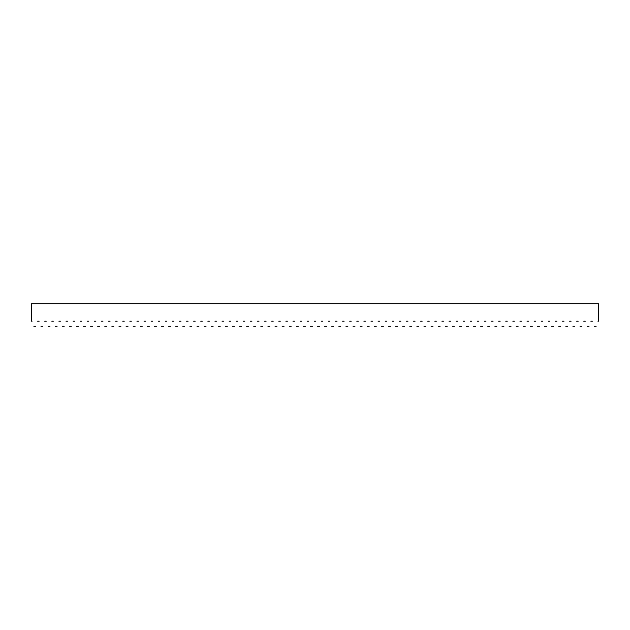 <?xml version="1.0" encoding="UTF-8"?>
<svg xmlns="http://www.w3.org/2000/svg" width="630" height="630" viewBox="0 0 630 630"><rect width="100%" height="100%" fill="white"/><g stroke="black" fill="none" stroke-linecap="round" stroke-linejoin="round"><path stroke-width="0.94" d="M592.358 321.205C594.736 327.726 594.736 327.726 592.358 321.205L590.869 321.205C588.499 327.726 588.499 327.726 590.869 321.205M578.175 321.205C580.545 327.726 580.545 327.726 578.175 321.205L576.686 321.205C574.308 327.726 574.308 327.726 576.686 321.205M563.992 321.205C566.362 327.726 566.362 327.726 563.992 321.205L562.495 321.205C560.125 327.726 560.125 327.726 562.495 321.205M549.801 321.205C552.179 327.726 552.179 327.726 549.801 321.205L548.313 321.205C545.942 327.726 545.942 327.726 548.313 321.205M535.618 321.205C537.988 327.726 537.988 327.726 535.618 321.205L534.13 321.205C531.751 327.726 531.751 327.726 534.13 321.205M521.435 321.205C523.806 327.726 523.806 327.726 521.435 321.205L519.939 321.205C517.569 327.726 517.569 327.726 519.939 321.205M507.245 321.205C509.623 327.726 509.623 327.726 507.245 321.205L505.756 321.205C503.386 327.726 503.386 327.726 505.756 321.205M493.062 321.205C495.432 327.726 495.432 327.726 493.062 321.205L491.573 321.205C489.203 327.726 489.203 327.726 491.573 321.205M478.879 321.205C481.249 327.726 481.249 327.726 478.879 321.205L477.383 321.205C475.012 327.726 475.012 327.726 477.383 321.205M464.696 321.205C467.066 327.726 467.066 327.726 464.696 321.205L463.2 321.205C460.829 327.726 460.829 327.726 463.2 321.205M450.505 321.205C452.876 327.726 452.876 327.726 450.505 321.205L449.017 321.205C446.646 327.726 446.646 327.726 449.017 321.205M436.322 321.205C438.693 327.726 438.693 327.726 436.322 321.205L434.826 321.205C432.456 327.726 432.456 327.726 434.826 321.205M422.139 321.205C424.51 327.726 424.51 327.726 422.139 321.205L420.643 321.205C418.273 327.726 418.273 327.726 420.643 321.205M407.949 321.205C410.319 327.726 410.319 327.726 407.949 321.205L406.46 321.205C404.09 327.726 404.09 327.726 406.46 321.205M393.766 321.205C396.136 327.726 396.136 327.726 393.766 321.205L392.269 321.205C389.899 327.726 389.899 327.726 392.269 321.205M379.583 321.205C381.953 327.726 381.953 327.726 379.583 321.205L378.087 321.205C375.716 327.726 375.716 327.726 378.087 321.205M365.392 321.205C367.762 327.726 367.762 327.726 365.392 321.205L363.904 321.205C361.533 327.726 361.533 327.726 363.904 321.205M351.209 321.205C353.58 327.726 353.58 327.726 351.209 321.205L349.721 321.205C347.343 327.726 347.343 327.726 349.721 321.205M337.026 321.205C339.397 327.726 339.397 327.726 337.026 321.205L335.53 321.205C333.16 327.726 333.16 327.726 335.53 321.205M322.836 321.205C325.214 327.726 325.214 327.726 322.836 321.205L321.347 321.205C318.977 327.726 318.977 327.726 321.347 321.205M308.653 321.205C311.023 327.726 311.023 327.726 308.653 321.205L307.164 321.205C304.786 327.726 304.786 327.726 307.164 321.205M294.47 321.205C296.84 327.726 296.84 327.726 294.47 321.205L292.974 321.205C290.603 327.726 290.603 327.726 292.974 321.205M280.279 321.205C282.657 327.726 282.657 327.726 280.279 321.205L278.791 321.205C276.42 327.726 276.42 327.726 278.791 321.205M266.096 321.205C268.467 327.726 268.467 327.726 266.096 321.205L264.608 321.205C262.238 327.726 262.238 327.726 264.608 321.205M251.913 321.205C254.284 327.726 254.284 327.726 251.913 321.205L250.417 321.205C248.047 327.726 248.047 327.726 250.417 321.205M237.73 321.205C240.101 327.726 240.101 327.726 237.73 321.205L236.234 321.205C233.864 327.726 233.864 327.726 236.234 321.205M223.54 321.205C225.91 327.726 225.91 327.726 223.54 321.205L222.051 321.205C219.681 327.726 219.681 327.726 222.051 321.205M209.357 321.205C211.727 327.726 211.727 327.726 209.357 321.205L207.861 321.205C205.49 327.726 205.49 327.726 207.861 321.205M195.174 321.205C197.544 327.726 197.544 327.726 195.174 321.205L193.678 321.205C191.307 327.726 191.307 327.726 193.678 321.205M180.983 321.205C183.354 327.726 183.354 327.726 180.983 321.205L179.495 321.205C177.124 327.726 177.124 327.726 179.495 321.205M166.8 321.205C169.171 327.726 169.171 327.726 166.8 321.205L165.304 321.205C162.934 327.726 162.934 327.726 165.304 321.205M152.618 321.205C154.988 327.726 154.988 327.726 152.618 321.205L151.121 321.205C148.751 327.726 148.751 327.726 151.121 321.205M138.427 321.205C140.797 327.726 140.797 327.726 138.427 321.205L136.938 321.205C134.568 327.726 134.568 327.726 136.938 321.205M124.244 321.205C126.614 327.726 126.614 327.726 124.244 321.205L122.755 321.205C120.377 327.726 120.377 327.726 122.755 321.205M110.061 321.205C112.431 327.726 112.431 327.726 110.061 321.205L108.565 321.205C106.194 327.726 106.194 327.726 108.565 321.205M95.87 321.205C98.249 327.726 98.249 327.726 95.87 321.205L94.382 321.205C92.011 327.726 92.011 327.726 94.382 321.205M81.687 321.205C84.058 327.726 84.058 327.726 81.687 321.205L80.199 321.205C77.821 327.726 77.821 327.726 80.199 321.205M67.504 321.205C69.875 327.726 69.875 327.726 67.504 321.205L66.008 321.205C63.638 327.726 63.638 327.726 66.008 321.205M53.314 321.205C55.692 327.726 55.692 327.726 53.314 321.205L51.825 321.205C49.455 327.726 49.455 327.726 51.825 321.205M39.131 321.205C41.501 327.726 41.501 327.726 39.131 321.205L37.642 321.205C35.264 327.726 35.264 327.726 37.642 321.205M46.226 321.205C48.597 327.726 48.597 327.726 46.226 321.205L44.73 321.205C42.36 327.726 42.36 327.726 44.73 321.205M60.409 321.205C62.779 327.726 62.779 327.726 60.409 321.205L58.921 321.205C56.542 327.726 56.542 327.726 58.921 321.205M74.592 321.205C76.97 327.726 76.97 327.726 74.592 321.205L73.104 321.205C70.733 327.726 70.733 327.726 73.104 321.205M88.783 321.205C91.153 327.726 91.153 327.726 88.783 321.205L87.287 321.205C84.916 327.726 84.916 327.726 87.287 321.205M102.966 321.205C105.336 327.726 105.336 327.726 102.966 321.205L101.477 321.205C99.099 327.726 99.099 327.726 101.477 321.205M117.148 321.205C119.527 327.726 119.527 327.726 117.148 321.205L115.66 321.205C113.29 327.726 113.29 327.726 115.66 321.205M131.339 321.205C133.71 327.726 133.71 327.726 131.339 321.205L129.843 321.205C127.473 327.726 127.473 327.726 129.843 321.205M145.522 321.205C147.893 327.726 147.893 327.726 145.522 321.205L144.034 321.205C141.655 327.726 141.655 327.726 144.034 321.205M159.705 321.205C162.075 327.726 162.075 327.726 159.705 321.205L158.217 321.205C155.846 327.726 155.846 327.726 158.217 321.205M173.896 321.205C176.266 327.726 176.266 327.726 173.896 321.205L172.399 321.205C170.029 327.726 170.029 327.726 172.399 321.205M188.079 321.205C190.449 327.726 190.449 327.726 188.079 321.205L186.582 321.205C184.212 327.726 184.212 327.726 186.582 321.205M202.261 321.205C204.632 327.726 204.632 327.726 202.261 321.205L200.773 321.205C198.403 327.726 198.403 327.726 200.773 321.205M216.452 321.205C218.823 327.726 218.823 327.726 216.452 321.205L214.956 321.205C212.586 327.726 212.586 327.726 214.956 321.205M230.635 321.205C233.005 327.726 233.005 327.726 230.635 321.205L229.139 321.205C226.768 327.726 226.768 327.726 229.139 321.205M244.818 321.205C247.188 327.726 247.188 327.726 244.818 321.205L243.33 321.205C240.959 327.726 240.959 327.726 243.33 321.205M259.001 321.205C261.379 327.726 261.379 327.726 259.001 321.205L257.512 321.205C255.142 327.726 255.142 327.726 257.512 321.205M273.192 321.205C275.562 327.726 275.562 327.726 273.192 321.205L271.695 321.205C269.325 327.726 269.325 327.726 271.695 321.205M287.375 321.205C289.745 327.726 289.745 327.726 287.375 321.205L285.886 321.205C283.508 327.726 283.508 327.726 285.886 321.205M301.557 321.205C303.936 327.726 303.936 327.726 301.557 321.205L300.069 321.205C297.699 327.726 297.699 327.726 300.069 321.205M315.748 321.205C318.118 327.726 318.118 327.726 315.748 321.205L314.252 321.205C311.882 327.726 311.882 327.726 314.252 321.205M329.931 321.205C332.301 327.726 332.301 327.726 329.931 321.205L328.443 321.205C326.064 327.726 326.064 327.726 328.443 321.205M344.114 321.205C346.492 327.726 346.492 327.726 344.114 321.205L342.625 321.205C340.255 327.726 340.255 327.726 342.625 321.205M358.305 321.205C360.675 327.726 360.675 327.726 358.305 321.205L356.808 321.205C354.438 327.726 354.438 327.726 356.808 321.205M372.488 321.205C374.858 327.726 374.858 327.726 372.488 321.205L370.999 321.205C368.621 327.726 368.621 327.726 370.999 321.205M386.67 321.205C389.041 327.726 389.041 327.726 386.67 321.205L385.182 321.205C382.812 327.726 382.812 327.726 385.182 321.205M400.861 321.205C403.231 327.726 403.231 327.726 400.861 321.205L399.365 321.205C396.995 327.726 396.995 327.726 399.365 321.205M415.044 321.205C417.414 327.726 417.414 327.726 415.044 321.205L413.548 321.205C411.177 327.726 411.177 327.726 413.548 321.205M429.227 321.205C431.597 327.726 431.597 327.726 429.227 321.205L427.738 321.205C425.368 327.726 425.368 327.726 427.738 321.205M443.418 321.205C445.788 327.726 445.788 327.726 443.418 321.205L441.921 321.205C439.551 327.726 439.551 327.726 441.921 321.205M457.601 321.205C459.971 327.726 459.971 327.726 457.601 321.205L456.104 321.205C453.734 327.726 453.734 327.726 456.104 321.205M471.783 321.205C474.154 327.726 474.154 327.726 471.783 321.205L470.295 321.205C467.925 327.726 467.925 327.726 470.295 321.205M485.966 321.205C488.344 327.726 488.344 327.726 485.966 321.205L484.478 321.205C482.108 327.726 482.108 327.726 484.478 321.205M500.157 321.205C502.527 327.726 502.527 327.726 500.157 321.205L498.661 321.205C496.29 327.726 496.29 327.726 498.661 321.205M514.34 321.205C516.71 327.726 516.71 327.726 514.34 321.205L512.851 321.205C510.473 327.726 510.473 327.726 512.851 321.205M528.523 321.205C530.901 327.726 530.901 327.726 528.523 321.205L527.034 321.205C524.664 327.726 524.664 327.726 527.034 321.205M542.713 321.205C545.084 327.726 545.084 327.726 542.713 321.205L541.217 321.205C538.847 327.726 538.847 327.726 541.217 321.205M556.896 321.205C559.267 327.726 559.267 327.726 556.896 321.205L555.408 321.205C553.03 327.726 553.03 327.726 555.408 321.205M571.079 321.205C573.457 327.726 573.457 327.726 571.079 321.205L569.591 321.205C567.221 327.726 567.221 327.726 569.591 321.205M585.27 321.205C587.64 327.726 587.64 327.726 585.27 321.205L583.774 321.205C581.403 327.726 581.403 327.726 583.774 321.205M32.035 321.205C34.414 327.726 34.414 327.726 32.035 321.205L31.5 321.205L31.5 303.715L598.5 303.715L598.5 321.205L597.965 321.205C595.586 327.726 595.586 327.726 597.965 321.205M596.114 326.285L594.208 326.285M589.019 326.285L587.113 326.285M581.923 326.285L580.025 326.285M574.836 326.285L572.93 326.285M567.74 326.285L565.834 326.285M560.645 326.285L558.747 326.285M553.557 326.285L551.652 326.285M546.462 326.285L544.564 326.285M539.367 326.285L537.469 326.285M532.279 326.285L530.373 326.285M525.184 326.285L523.286 326.285M518.096 326.285L516.191 326.285M511.001 326.285L509.095 326.285M503.905 326.285L502.008 326.285M496.818 326.285L494.912 326.285M489.723 326.285L487.817 326.285M482.627 326.285L480.729 326.285M475.54 326.285L473.634 326.285M468.444 326.285L466.539 326.285M461.349 326.285L459.451 326.285M454.262 326.285L452.356 326.285M447.166 326.285L445.26 326.285M440.071 326.285L438.173 326.285M432.983 326.285L431.077 326.285M425.888 326.285L423.982 326.285M418.792 326.285L416.895 326.285M411.705 326.285L409.799 326.285M404.61 326.285L402.704 326.285M397.514 326.285L395.616 326.285M390.427 326.285L388.521 326.285M383.331 326.285L381.426 326.285M376.236 326.285L374.338 326.285M369.148 326.285L367.243 326.285M362.053 326.285L360.147 326.285M354.958 326.285L353.06 326.285M347.87 326.285L345.964 326.285M340.775 326.285L338.869 326.285M333.68 326.285L331.782 326.285M326.592 326.285L324.686 326.285M319.497 326.285L317.599 326.285M312.401 326.285L310.503 326.285M305.314 326.285L303.408 326.285M298.218 326.285L296.32 326.285M291.131 326.285L289.225 326.285M284.036 326.285L282.13 326.285M276.94 326.285L275.042 326.285M269.853 326.285L267.947 326.285M262.757 326.285L260.851 326.285M255.662 326.285L253.764 326.285M248.574 326.285L246.669 326.285M241.479 326.285L239.573 326.285M234.384 326.285L232.486 326.285M227.296 326.285L225.39 326.285M220.201 326.285L218.295 326.285M213.105 326.285L211.207 326.285M206.018 326.285L204.112 326.285M198.922 326.285L197.017 326.285M191.827 326.285L189.929 326.285M184.74 326.285L182.834 326.285M177.644 326.285L175.738 326.285M170.549 326.285L168.651 326.285M163.461 326.285L161.556 326.285M156.366 326.285L154.46 326.285M149.271 326.285L147.373 326.285M142.183 326.285L140.277 326.285M135.088 326.285L133.182 326.285M127.992 326.285L126.094 326.285M120.905 326.285L118.999 326.285M113.809 326.285L111.904 326.285M106.714 326.285L104.816 326.285M99.627 326.285L97.721 326.285M92.531 326.285L90.633 326.285M85.436 326.285L83.538 326.285M78.348 326.285L76.443 326.285M71.253 326.285L69.355 326.285M64.165 326.285L62.26 326.285M57.07 326.285L55.164 326.285M49.975 326.285L48.077 326.285M42.887 326.285L40.981 326.285M35.792 326.285L33.886 326.285"/></g></svg>
